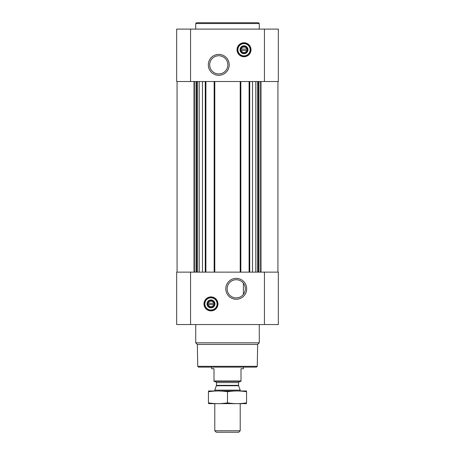 <?xml version="1.0" encoding="UTF-8"?>
<svg xmlns="http://www.w3.org/2000/svg" width="455" height="455" viewBox="0 0 455 455"><rect width="100%" height="100%" fill="white"/><g stroke="black" fill="none" stroke-linecap="round" stroke-linejoin="round"><path stroke-width="0.68" d="M241.65 281.514L242.93 282.663M236.236 279.723A9.089 9.089 0 0 1 244.107 293.361A9.089 9.089 0 0 1 228.364 293.361A9.089 9.089 0 0 1 236.236 279.723M243.385 294.43L243.385 283.198L243.385 294.43M246.695 50.391A2.747 2.747 0 0 1 241.349 50.391L246.695 50.391M213.651 304.537A2.747 2.747 0 0 1 208.305 304.537L213.651 304.537M202.481 81.525L202.481 272.135M252.519 81.525L252.519 272.135M176.671 324.551L176.671 272.135L278.329 272.135L278.329 324.551L176.671 324.551M210.978 296.916A6.99 6.99 0 0 1 217.035 307.398A6.99 6.99 0 0 1 204.926 307.398A6.99 6.99 0 0 1 210.978 296.916M236.236 278.363A10.448 10.448 0 0 1 245.285 294.038A10.448 10.448 0 0 1 227.187 294.038A10.448 10.448 0 0 1 236.236 278.363M249.101 81.525L249.101 272.135M240.843 81.525L240.843 272.135M214.157 81.525L214.157 272.135M205.899 81.525L205.899 272.135M278.329 81.525L176.671 81.525L176.671 29.103L278.329 29.103L278.329 81.525M244.022 42.764A6.99 6.99 0 0 1 250.074 53.246A6.99 6.99 0 0 1 237.965 53.246A6.99 6.99 0 0 1 244.022 42.764M218.764 54.395A10.448 10.448 0 0 1 227.813 70.07A10.448 10.448 0 0 1 209.715 70.07A10.448 10.448 0 0 1 218.764 54.395M257.268 366.332L197.732 366.332L198.522 367.122L256.478 367.122L257.268 366.332L257.649 344.435L259.27 342.82L259.27 324.551M197.732 366.332L197.351 344.435L257.649 344.435M197.351 344.435L195.73 342.82L259.27 342.82M195.73 342.82L195.73 324.551M208.305 303.269A2.747 2.747 0 0 1 213.651 303.269L208.305 303.269M213.651 303.269L214.157 303.269L214.157 304.537L214.157 303.269L213.651 303.269M208.305 304.537L207.804 304.537L207.804 303.269L207.804 304.537L208.305 304.537M210.978 300.363A3.543 3.543 0 0 1 214.049 305.675A3.543 3.543 0 0 1 207.912 305.675A3.543 3.543 0 0 1 210.978 300.363M210.978 299.93A3.97 3.97 0 0 1 214.419 305.891A3.97 3.97 0 0 1 207.543 305.891A3.97 3.97 0 0 1 210.978 299.93M210.978 297.786A6.114 6.114 0 0 1 216.279 306.96A6.114 6.114 0 0 1 205.683 306.96A6.114 6.114 0 0 1 210.978 297.786M210.978 297.553A6.353 6.353 0 0 1 216.483 307.079A6.353 6.353 0 0 1 205.478 307.079A6.353 6.353 0 0 1 210.978 297.553M195.73 29.103L195.73 23.546L259.27 23.546L259.27 29.103M195.73 23.546L196.526 22.75L258.474 22.75L259.27 23.546M218.764 55.755A9.089 9.089 0 0 1 226.636 69.388A9.089 9.089 0 0 1 210.892 69.388A9.089 9.089 0 0 1 218.764 55.755M241.349 49.117A2.747 2.747 0 0 1 246.695 49.117L241.349 49.117M246.695 49.117L247.196 49.117L247.196 50.391L247.196 49.117L246.695 49.117M241.349 50.391L240.843 50.391L240.843 49.117L240.843 50.391L241.349 50.391M244.022 46.211A3.543 3.543 0 0 1 247.088 51.523A3.543 3.543 0 0 1 240.951 51.523A3.543 3.543 0 0 1 244.022 46.211M244.022 45.784A3.97 3.97 0 0 1 247.457 51.739A3.97 3.97 0 0 1 240.581 51.739A3.97 3.97 0 0 1 244.022 45.784M244.022 43.64A6.114 6.114 0 0 1 249.317 52.808A6.114 6.114 0 0 1 238.721 52.808A6.114 6.114 0 0 1 244.022 43.64M244.022 43.401A6.353 6.353 0 0 1 249.522 52.928A6.353 6.353 0 0 1 238.517 52.928A6.353 6.353 0 0 1 244.022 43.401M241.002 380.971L213.998 380.971L213.998 381.421L241.002 381.421L241.002 368.715L243.385 368.715L243.385 367.122M213.998 380.971L213.998 368.715L211.615 368.715L211.615 367.122M240.206 430.788L214.794 430.788L216.256 432.25L238.744 432.25L240.206 430.788L240.206 403.659M214.794 390.953L214.794 390.134L240.206 390.134L240.206 390.953M214.794 430.788L214.794 403.659M215.266 381.421L216.461 382.61L216.461 385.339L214.794 390.134M208.441 403.636L246.559 403.636M246.559 402.846C246.559 403.886 246.559 403.886 246.559 402.846C240.206 403.886 233.853 403.886 227.5 402.846C221.147 403.886 214.794 403.886 208.441 402.846C208.441 403.886 208.441 403.886 208.441 402.846L208.441 391.761C208.441 390.726 208.441 390.726 208.441 391.761C214.794 390.72 221.147 390.72 227.5 391.761C233.853 390.72 240.206 390.72 246.559 391.761C246.559 390.726 246.559 390.726 246.559 391.761L246.559 402.846M227.5 402.846L227.5 391.761M208.441 390.97L246.559 390.97M205.262 81.525L205.262 272.135M214.794 81.525L214.794 272.135M240.206 81.525L240.206 272.135M249.738 81.525L249.738 272.135M264.429 324.551L264.429 272.135M190.571 324.551L190.571 272.135M260.988 81.525L260.988 272.135M260.613 81.525L260.613 272.135M258.975 81.525L258.975 272.135M258.423 81.525L258.423 272.135M257.479 81.525L257.479 272.135M255.79 81.525L255.79 272.135M199.21 81.525L199.21 272.135M197.521 81.525L197.521 272.135M196.577 81.525L196.577 272.135M196.025 81.525L196.025 272.135M194.387 81.525L194.387 272.135M194.012 81.525L194.012 272.135M264.429 81.525L264.429 29.103M190.571 81.525L190.571 29.103M210.978 297.07A6.831 6.831 0 0 1 216.899 307.318A6.831 6.831 0 0 1 205.063 307.318A6.831 6.831 0 0 1 210.978 297.07M244.022 42.924A6.831 6.831 0 0 1 249.937 53.172A6.831 6.831 0 0 1 238.101 53.172A6.831 6.831 0 0 1 244.022 42.924M216.387 385.749L238.613 385.749L240.206 390.134M216.461 385.339L238.539 385.339L238.613 385.749M216.461 382.61L238.539 382.61L239.734 381.421M277.931 81.525L277.931 272.135M177.069 81.525L177.069 272.135M238.539 385.339L238.539 382.61"/></g></svg>
